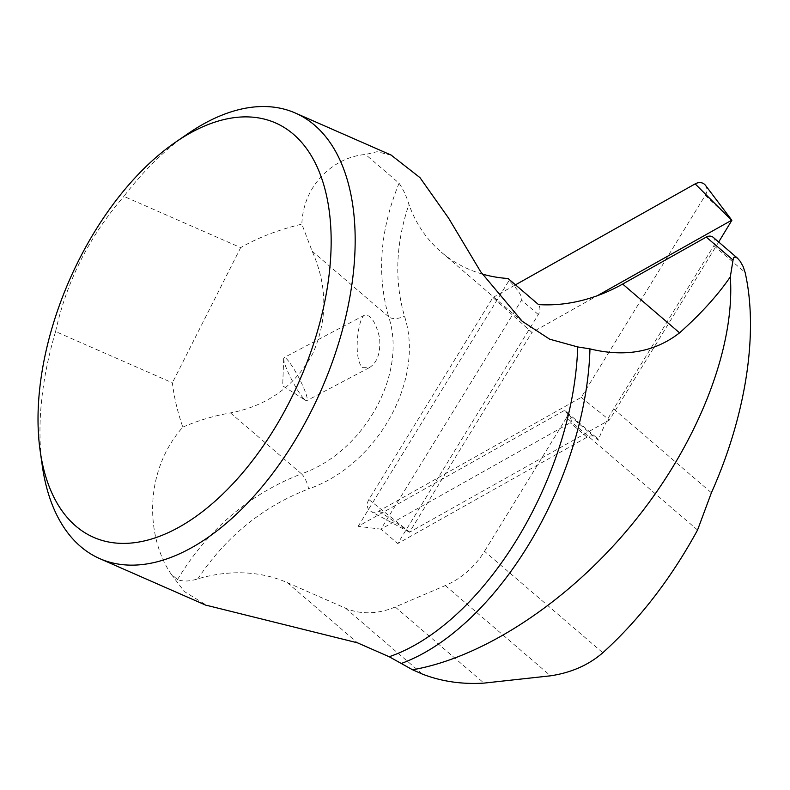 <?xml version="1.0" encoding="UTF-8"?>
<svg xmlns="http://www.w3.org/2000/svg" width="790" height="790" viewBox="0 0 790 790"><rect width="100%" height="100%" fill="white"/><g stroke="black" fill="none" stroke-linecap="round" stroke-linejoin="round"><path stroke-width="0.59" stroke-dasharray="3.95 2.96" d="M705.421 185.285A9.737 7.989 130.6 0 1 705.282 195.328L581.243 397.37L379.003 510.992A9.737 7.989 -49.4 0 1 370.875 511.426A9.737 7.989 -49.4 0 1 368.881 499.547L492.921 297.504L531.927 332.452L597.339 295.707M581.243 397.37L609.396 420.033L409.497 532.243L531.927 332.452M492.921 297.504L515.495 284.825M718.673 242.026L609.396 420.033M713.242 237.356A7.298 5.984 -49.4 0 1 713.854 245.67L613.642 408.914A158.158 129.748 130.6 0 0 598.247 440.237L567.842 414.148A9.737 7.989 130.6 0 0 565.946 411.452A9.737 7.989 130.6 0 0 564.396 410.464C570.755 416.982 572.711 421.08 570.271 422.778L380.948 529.142L397.735 543.54L538.316 314.548A9.737 7.989 130.6 0 0 538.533 304.594M42.275 465.705A243.32 134.981 113.7 0 1 55.596 331.543L172.378 382.804C174.057 397.103 177.533 411.876 182.816 427.123C142.605 472.785 146.634 538.415 171.144 574.113L177.503 579.574C183.033 581.697 189.797 581.46 197.816 578.843A158.158 129.748 -49.4 0 1 287.274 582.625L345.615 608.231A72.996 59.882 130.6 0 0 395.217 606.987L445.323 585.558A72.996 59.882 130.6 0 0 484.517 551.292L602.8 652.757M697.56 530.021L566.558 417.653L484.517 551.292M182.816 427.123C198.073 420.517 213.952 415.777 230.453 412.913C267.701 405.734 295.184 385.875 312.889 353.328C327.682 319.654 327.435 285.595 312.149 251.181L301.849 224.143C278.663 229.683 258.271 237.504 240.664 247.616L123.882 196.364A243.32 134.981 113.7 0 1 188.03 133.619M171.144 574.113L184.327 591.532L206.763 605.357M391.277 155.196L376.978 151.71L365.563 154.484C334.18 156.845 303.123 184.761 301.849 224.143M55.596 331.543C66.558 281.398 89.319 236.338 123.882 196.364M240.664 247.616L172.378 382.804M566.558 417.653A158.158 129.748 -49.4 0 1 567.842 414.148M482.147 274.012A158.158 129.748 -49.4 0 1 441.166 252.03A158.158 129.748 -49.4 0 1 408.944 204.383C406.524 196.394 403.236 189.343 399.078 183.231L365.563 154.484M358.137 526.347L509.106 280.43C518.704 290.611 522.852 297.178 521.528 300.151L380.948 529.142L358.137 526.347L564.396 410.464M598.247 440.237A9.737 7.989 130.6 0 0 596.361 437.541A9.737 7.989 130.6 0 0 587.059 437.176L397.735 543.54M509.106 280.43A9.737 7.989 130.6 0 0 508.118 278.505M362.432 367.646L369.276 367.686C377.373 362.64 380.81 352.656 379.575 337.725C375.606 321.688 370.53 314.203 364.348 315.269C358.038 318.498 352.893 358.018 362.432 367.646M303.716 398.624A24.332 3.634 62.2 0 1 290.779 377.926A24.332 3.634 62.2 0 1 283.679 358.709A24.332 3.634 62.2 0 1 284.114 357.594A24.332 3.634 62.2 0 1 287.224 359.598A24.332 3.634 62.2 0 1 301.494 383.022A24.332 3.634 62.2 0 1 306.826 400.629A24.332 3.634 62.2 0 1 305.651 400.372A24.332 3.634 62.2 0 1 303.716 398.624M379.003 510.992L409.694 532.233M368.881 499.547L409.447 531.956M705.282 195.328L731.876 220.529M613.642 408.914L711.395 492.763M713.854 245.67L745.128 272.491M395.217 606.987L483.974 683.113M445.323 585.558L550.551 675.815M287.274 582.625L357.426 642.803M345.615 608.231L422.393 674.097M538.316 314.548L521.528 300.151M587.059 437.176L570.271 422.778M230.453 412.913L301.474 473.842C249.186 494.135 207.869 529.379 177.503 579.574M312.149 251.181L388.68 316.82C407.61 374.46 363.825 452.315 301.474 473.842A12.166 3.911 69.7 0 1 308.574 488.931C377.689 465.004 425.148 379.526 404.5 316.207C394.24 280.796 395.721 243.518 408.944 204.383M399.078 183.231C380.039 229.772 376.573 274.298 388.68 316.82A12.166 6.152 -16.7 0 0 404.5 316.207M197.816 578.843C226.217 536.361 263.129 506.39 308.574 488.931M409.497 532.243L370.875 511.426M441.166 252.03L522.101 321.461M596.361 437.541L565.946 411.452M364.348 315.269L284.114 357.594M369.276 367.686L306.826 400.629M283.679 358.709L282.682 385.856L305.651 400.372"/><path stroke-width="1.19" d="M515.495 284.825L695.161 183.882L731.629 220.262L597.339 295.707M718.673 242.026L731.876 220.292L705.421 185.285A9.737 7.989 130.6 0 0 695.161 183.882M206.763 605.357L357.426 642.803L389.184 656.737L412.578 669.782L422.393 674.097C441.462 681.474 461.982 684.486 483.974 683.113L550.551 675.815C571.269 672.695 588.688 665.002 602.8 652.757C639.357 619.656 670.947 578.744 697.56 530.021L711.395 492.763C746.027 415.441 758.716 332.59 745.128 272.491L743.133 266.556L740.181 261.283L737.426 258.103L734.967 256.898L733.584 257.817L733.041 260.048L730.315 276.836C718.001 294.947 701.086 313.62 679.568 332.857C654.712 352.103 624.841 357.445 589.972 348.874L577.717 346.938L549.712 339.206L522.239 321.303L480.685 271.76L448.621 218.178L419.954 177.612L391.277 155.196M482.147 274.012A158.158 129.748 -49.4 0 0 508.118 278.505L538.533 304.594A158.158 129.748 130.6 0 0 622.668 284.054L706.27 237.089A7.298 5.984 -49.4 0 1 713.242 237.356L737.426 258.103M730.315 276.836C735.302 347.956 697.797 442.933 635.229 520.383C572.681 598.435 485.741 657.013 412.578 669.782M116.061 200.433A226.286 125.531 -66.3 0 0 40.172 450.922A226.286 125.531 -66.3 0 0 204.255 510.251A226.286 125.531 -66.3 0 0 330.467 222.691A226.286 125.531 -66.3 0 0 175.716 142.082A226.286 125.531 -66.3 0 0 116.061 200.433M175.716 142.082L188.03 133.619A243.32 134.981 113.7 0 1 295.351 113.039A243.32 134.981 113.7 0 1 321.175 390.082A243.32 134.981 113.7 0 1 99.777 558.639A243.32 134.981 113.7 0 1 42.275 465.705L40.172 450.922M706.27 237.089L733.041 260.048M622.668 284.054L679.568 332.857M389.184 656.737A243.32 134.981 -66.3 0 0 577.717 346.938M589.972 348.874A247.013 137.035 113.7 0 1 401.666 663.333M99.777 558.639L206.684 605.555M295.351 113.039L391.307 155.146"/></g></svg>
